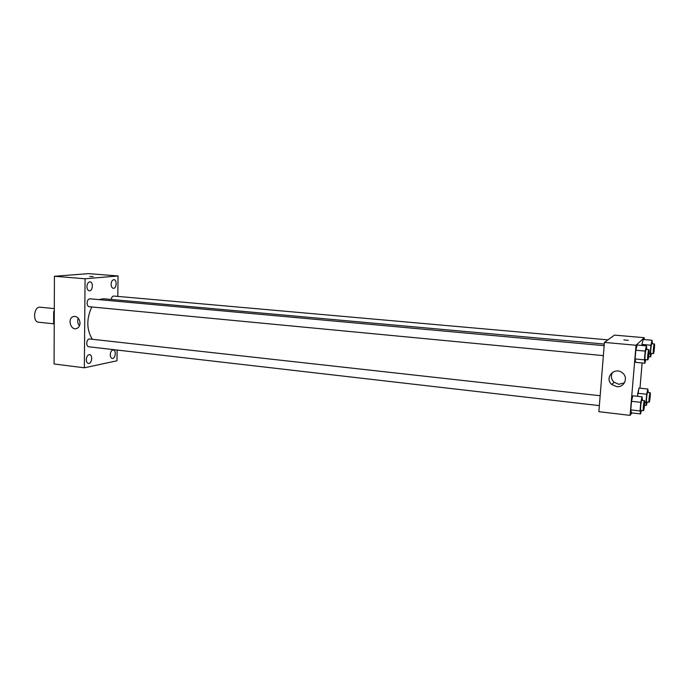 <?xml version="1.0" encoding="UTF-8"?>
<svg xmlns="http://www.w3.org/2000/svg" width="689" height="689" viewBox="0 0 689 689"><rect width="100%" height="100%" fill="white"/><g stroke="black" fill="none" stroke-linecap="round" stroke-linejoin="round"><path stroke-width="1.03" d="M54.302 308.603L40.143 307.216C33.907 306.217 32.314 321.944 38.618 322.219L54.026 323.847M54.242 323.124L53.63 323.063L53.673 311.884L54.293 310.575M53.63 323.063L54.233 324.2M54.285 311.945L53.673 311.884M117.104 350.046L116.966 360.803L84.342 367.797L54.078 363.981L54.431 276.28L88.364 273.628L118.052 275.962L117.785 296.399M86.917 286.59C87.021 289.053 87.822 290.457 89.32 290.792C92.8 291.301 93.523 281.93 90.001 281.844C88.183 282.042 87.159 283.627 86.917 286.59M86.297 359.589C86.375 361.828 87.09 363.112 88.442 363.439C91.835 364.068 93.032 354.835 89.587 354.628C87.675 354.818 86.581 356.471 86.297 359.589M110.266 354.723C110.335 356.902 111.007 358.151 112.273 358.461C115.433 359.038 116.544 350.124 113.323 349.952C111.558 350.141 110.533 351.734 110.266 354.723M111.101 284.247C111.196 286.641 111.937 287.993 113.332 288.312C116.579 288.786 117.251 279.743 113.978 279.674C112.29 279.872 111.334 281.396 111.101 284.247M84.342 367.797L85.074 278.769L54.431 276.28M80.036 323.072C79.907 325.776 78.822 327.568 76.789 328.472C70.734 331.013 67.074 318.352 73.344 316.57C77.211 316.105 79.442 318.275 80.036 323.072M79.468 325.811C77.607 323.468 77.211 320.919 78.253 318.154M85.074 278.769L118.052 275.962M89.803 276.461L93.23 276.573M604.167 345.663L89.871 298.802C88.235 298.974 87.305 300.387 87.09 303.057C87.176 305.201 87.865 306.424 89.165 306.717L603.366 355.627M607.948 339.858L113.788 296.046C112.479 296.124 111.627 297.26 111.248 299.448M600.153 395.727L89.208 338.936C87.736 339.427 86.909 340.883 86.745 343.286C86.814 345.318 87.469 346.481 88.692 346.774L599.361 405.632M604.296 344.052L103.41 298.742L98.837 299.62M91.749 306.958C86.332 319.024 86.521 329.781 92.326 339.229M631.882 412.935L630.099 415.372L598.879 411.695L604.425 342.407L614.485 335.121L644.293 337.705L644.137 339.565M642.131 362.957L639.978 388.174M645.765 359.658L644.93 363.232L635.671 362.336L635.094 358.952L635.835 350.236L637.136 345.008L646.42 345.844L646.893 349.556M647.16 402.083L646.411 405.416L645.946 402.505L646.661 394.246L637.79 393.281L637.532 396.304L639.013 388.071L647.832 389.009L648.246 392.489M630.099 415.372L636.025 345.249L644.293 337.705M651.406 353.466L650.623 356.885L650.175 353.603L650.898 345.241L641.95 344.44L643.164 339.479L652.061 340.254L652.474 343.802M641.356 410.472L640.572 413.951L631.391 412.875L630.788 409.895L631.52 401.299L632.838 395.796L642.045 396.804L642.51 400.447M636.025 345.249L604.425 342.407M616.603 386.607L611.832 384.531C603.917 378.166 614.476 366.272 622.331 372.818C628.73 377.331 624.346 387.812 616.603 386.607M623.898 339.91L628.265 340.349L623.898 339.91M624.449 382.826L618.791 384.29L614.08 382.249C611.04 379.174 610.566 375.832 612.65 372.232M640.572 413.951L640.038 410.963L640.779 402.333L642.045 396.804M644.465 400.662L641.829 400.369C641.201 400.042 640.098 410.584 640.779 410.403L643.517 410.635C644.189 409.877 645.085 400.473 644.465 400.662C643.853 400.335 642.751 410.894 643.423 410.713M631.391 412.875L630.788 409.895L631.52 401.299L632.838 395.796M640.038 410.963L630.788 409.895M640.779 402.333L631.52 401.299M644.93 363.232L644.422 359.847L645.171 351.089L646.42 345.844M648.84 349.728L646.179 349.487C645.533 349.177 644.473 359.796 645.171 359.598L647.901 359.813C648.564 359.305 649.477 349.538 648.84 349.728C648.211 349.418 647.152 360.046 647.832 359.856M635.671 362.336L635.094 358.952L635.835 350.236L637.136 345.008M644.422 359.847L635.094 358.952M645.171 351.089L635.835 350.236M646.661 394.246L647.832 389.009M650.149 392.696L647.617 392.42C647.049 392.119 645.998 402.195 646.626 402.023L649.245 402.238C649.848 401.549 650.709 392.515 650.149 392.696C649.589 392.394 648.538 402.479 649.15 402.298M646.411 405.416L644.499 405.201M645.946 402.505L644.663 402.359M637.79 393.281L639.013 388.071M650.898 345.241L652.061 340.254M654.369 343.975L651.811 343.742C651.226 343.449 650.227 353.603 650.855 353.414L653.473 353.612C654.076 353.156 654.946 343.785 654.369 343.975C653.792 343.673 652.784 353.836 653.405 353.646M650.623 356.885L648.625 356.695M650.175 353.603L648.96 353.491M641.95 344.44L643.164 339.479M73.344 316.57L74.8 316.372M614.08 382.249L611.832 384.531"/></g></svg>
